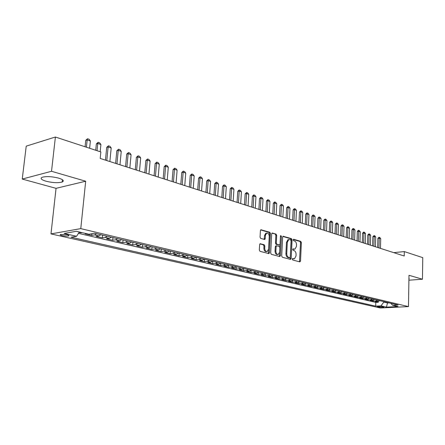 <?xml version="1.0" encoding="UTF-8"?>
<svg xmlns="http://www.w3.org/2000/svg" width="445" height="445" viewBox="0 0 445 445"><rect width="100%" height="100%" fill="white"/><g stroke="black" fill="none" stroke-linecap="round" stroke-linejoin="round"><path stroke-width="0.67" d="M292.27 259.14L292.71 259.997L299.824 261.877L300.536 261.026L301.365 242.575L300.753 241.362L293.689 239.282L293.183 239.866L293.617 240.728L294.54 240.995C295.83 241.574 296.492 242.881 296.526 244.911L296.459 246.452L294.957 249.139L293.06 248.889L292.727 249.478L293.166 250.335L294.095 250.596C295.385 251.158 296.047 252.46 296.086 254.495L296.014 256.047L294.457 258.784L292.615 258.539L292.27 259.14M46.096 181.243C52.755 182.839 58.123 183.101 62.194 182.027C64.464 180.909 63.235 179.596 58.512 178.095C51.865 176.47 46.458 176.181 42.281 177.238C39.944 178.406 41.218 179.741 46.096 181.243M408.927 279.054L408.938 278.342M62.078 235.622C64.786 236.145 66.95 236.245 68.58 235.928C69.409 235.6 68.914 235.21 67.1 234.76L60.581 234.443C59.741 234.776 60.242 235.166 62.078 235.622M260.436 243.688L259.635 244.566L259.329 250.051L260.008 251.336L268.913 253.611L269.42 252.738L270.443 233.519L269.781 232.245L260.881 229.737L260.42 230.582L260.052 237.157L260.726 238.448L264.742 239.482L265.22 238.626L265.392 235.383L266.644 233.119C268.229 232.958 269.103 234.087 269.264 236.501L268.585 249.167L267.245 251.503C265.693 251.603 264.842 250.474 264.697 248.115L264.814 245.985L264.146 244.711L260.047 243.738M85.69 181.226L51.52 171.286L55.397 137.021L26.222 146.144L22.25 179.062L56.053 188.335L50.986 233.898L80.779 228.624L85.69 181.226L56.053 188.335M408.905 280.216L422.472 279.221L408.988 275.294L408.471 306.605L80.779 228.624M422.472 279.221L422.75 257.638L404.299 251.581L393.747 252.649M55.397 137.021L100.848 151.945L100.192 158.448L404.221 256.009L404.299 251.581M281.691 256.009L282.336 257.249L290.457 259.396L291.186 258.534L292.07 239.855L291.447 238.626L283.092 236.256L282.636 237.09L281.691 256.009M279.71 256.554L271.339 254.334L270.682 253.071L271.695 233.886L272.156 233.047L276.045 234.087L276.695 235.349L276.3 243.059L276.951 244.316L279.582 244.972L280.055 244.121L280.461 236.134L280.784 235.55L281.435 236.423L280.467 255.68L279.71 256.554M79.071 232.423L80.89 232.846L80.94 232.373M86.458 233.669L85.262 233.87L91.742 235.383L91.909 233.725M96.548 233.703L94.646 234.904L98.918 235.906L96.014 236.378L102.339 237.858L102.606 235.138M107.156 236.212L105.254 237.391L109.425 238.37L106.511 238.832L112.696 240.272L112.952 237.58M117.513 238.659L115.611 239.822L119.688 240.778L116.774 241.223L122.814 242.636L123.059 239.972M127.637 241.057L125.735 242.197L129.723 243.131L126.797 243.565L132.705 244.945L132.944 242.308M137.533 243.398L135.63 244.522L139.53 245.434L136.598 245.851L142.378 247.197L142.606 244.594M147.206 245.685L145.304 246.791L149.114 247.687L146.188 248.088L151.834 249.406L152.051 246.83M156.662 247.921L154.765 249.011L158.492 249.884L155.561 250.279L161.09 251.57L161.296 249.016M165.913 250.107L164.021 251.18L167.665 252.037L164.733 252.421L170.14 253.683L170.34 251.158M174.968 252.248L173.077 253.305L176.643 254.145L173.711 254.512L179.001 255.747L179.196 253.249M183.824 254.345L181.933 255.386L185.426 256.209L182.494 256.565L187.679 257.772L187.862 255.297M192.496 256.392L190.61 257.421L194.026 258.222L191.094 258.573L196.167 259.758L196.345 257.305M200.984 258.4L199.099 259.418L202.447 260.203L199.516 260.536L204.489 261.699L204.656 259.274M209.295 260.37L207.415 261.365L210.696 262.138L207.765 262.461L212.632 263.601L212.799 261.198M217.438 262.294L215.558 263.279L218.773 264.035L215.847 264.347L220.614 265.465L220.776 263.084M225.409 264.18L223.54 265.153L226.689 265.887L223.763 266.199L228.441 267.289L228.591 264.931M233.225 266.027L231.361 266.989L234.443 267.712L231.528 268.007L236.106 269.08L236.251 266.816M240.884 267.84L239.026 268.786L242.047 269.498L239.132 269.787L243.626 270.833L243.754 268.697M248.393 269.614L246.536 270.549L249.5 271.244L246.591 271.522L250.997 272.551L251.114 270.532M255.758 271.355L253.906 272.279L256.81 272.957L253.906 273.23L258.228 274.242L258.334 272.323M262.978 273.063L261.126 273.975L263.98 274.643L261.082 274.904L265.32 275.894L265.415 274.076M270.059 274.737L268.213 275.639L271.011 276.295L268.118 276.551L272.273 277.519L272.368 275.789M277.001 276.384L275.166 277.268L277.914 277.914L275.021 278.164L279.104 279.115L279.187 277.463M283.821 277.992L281.991 278.87L284.683 279.499L281.796 279.744L285.807 280.678L285.879 279.104M290.507 279.577L288.683 280.439L291.325 281.062L288.449 281.296L292.382 282.213L292.454 280.706M297.076 281.129L295.252 281.98L297.85 282.592L294.979 282.82L298.84 283.721L298.906 282.28M303.523 282.653L301.704 283.498L304.252 284.094L301.393 284.316L305.181 285.201L305.242 283.821M309.848 284.149L308.04 284.984L310.543 285.568L307.69 285.785L311.411 286.652L311.467 285.328M316.067 285.618L314.265 286.441L316.718 287.019L313.87 287.231L317.53 288.082L317.58 286.808M322.169 287.064L320.372 287.876L322.786 288.443L319.944 288.649L323.537 289.484L323.587 288.26M328.165 288.482L326.374 289.283L328.749 289.84L325.912 290.04L329.445 290.863L329.489 289.678M334.056 289.873L332.276 290.668L334.607 291.219L331.781 291.408L335.252 292.22L335.291 291.075M339.847 291.247L338.072 292.031L340.358 292.565L337.544 292.754L340.953 293.55L340.992 292.448M345.537 292.593L343.768 293.366L346.021 293.895L343.206 294.078L346.56 294.857L346.599 293.795M351.133 293.911L349.364 294.679L351.578 295.202L348.78 295.374L352.073 296.147L352.106 295.113M356.629 295.213L354.871 295.975L357.046 296.487L354.253 296.654L357.496 297.41L357.53 296.409M362.041 296.492L360.283 297.243L362.425 297.744L359.643 297.911L362.831 298.656L362.859 297.683M367.353 297.75L365.606 298.495L367.715 298.99L364.939 299.151L368.076 299.88L368.098 298.934M372.587 298.984L370.846 299.724L372.916 300.208L370.145 300.364L373.233 301.087L375.997 300.931L377.727 300.203M373.255 300.164L373.233 301.087M383.44 306.883L377.288 306.577L378.795 307.111L383.84 307.167L383.44 306.883M50.986 233.898L380.286 307.979L408.471 306.605M79.343 232.001L76.573 236.289L71.044 237.213L375.702 306.143L380.976 305.876L384.102 301.71M76.573 236.289L64.119 233.441L76.373 231.305L88.872 234.231L94.674 233.258L398.058 305.009L392.607 305.287L398.053 306.56L386.46 307.133L380.976 305.876M78.47 233.352L375.797 302.405L378.311 302.272L375.274 301.56L378.033 301.41L379.763 300.686M370.846 299.724L368.076 299.88M365.606 298.495L362.831 298.656M360.283 297.243L357.496 297.41M354.871 295.975L352.073 296.147M349.364 294.679L346.56 294.857M343.768 293.366L340.953 293.55M338.072 292.031L335.252 292.22M332.276 290.668L329.445 290.863M326.374 289.283L323.537 289.484M320.372 287.876L317.53 288.082M314.265 286.441L311.411 286.652M308.04 284.984L305.181 285.201M301.704 283.498L298.84 283.721M295.252 281.98L292.382 282.213M288.683 280.439L285.807 280.678M281.991 278.87L279.104 279.115M275.166 277.268L272.273 277.519M268.213 275.639L265.32 275.894M261.126 273.975L258.228 274.242M253.906 272.279L250.997 272.551M246.536 270.549L243.626 270.833M239.026 268.786L236.106 269.08M231.361 266.989L228.441 267.289M223.54 265.153L220.614 265.465M215.558 263.279L212.632 263.601M207.415 261.365L204.489 261.699M199.099 259.418L196.167 259.758M190.61 257.421L187.679 257.772M181.933 255.386L179.001 255.747M173.077 253.305L170.14 253.683M164.021 251.18L161.09 251.57M154.765 249.011L151.834 249.406M145.304 246.791L142.378 247.197M135.63 244.522L132.705 244.945M125.735 242.197L122.814 242.636M115.611 239.822L112.696 240.272M105.254 237.391L102.339 237.858M94.646 234.904L91.742 235.383M82.086 232.646L80.89 232.846M384.091 302.133L387.584 302.956L389.047 302.878M387.595 302.539L386.46 307.133M51.52 171.286L22.25 179.062M378.328 301.376L378.311 302.272M375.797 302.405L375.702 306.143M390.888 303.318L392.607 305.287M372.916 300.208L374.651 299.474M367.715 298.99L369.456 298.245M362.425 297.744L364.177 296.999M357.046 296.487L358.803 295.73M351.578 295.202L353.341 294.434M346.021 293.895L347.79 293.122M340.358 292.565L342.138 291.786M334.607 291.219L336.387 290.424M328.749 289.84L330.535 289.044M322.786 288.443L324.583 287.631M316.718 287.019L318.52 286.202M310.543 285.568L312.351 284.739M304.252 284.094L306.065 283.254M297.85 282.592L299.669 281.741M291.325 281.062L293.149 280.2M284.683 279.499L286.513 278.631M277.914 277.914L279.744 277.029M271.011 276.295L272.852 275.399M263.98 274.643L265.826 273.736M256.81 272.957L258.662 272.045M249.5 271.244L251.358 270.315M242.047 269.498L243.91 268.552M234.443 267.712L236.312 266.755M226.689 265.887L228.558 264.925M218.773 264.035L220.648 263.051M210.696 262.138L212.571 261.143M202.447 260.203L204.327 259.196M194.026 258.222L195.911 257.204M185.426 256.209L187.312 255.169M176.643 254.145L178.534 253.094M167.665 252.037L169.562 250.969M158.492 249.884L160.389 248.799M149.114 247.687L151.011 246.586M139.53 245.434L141.427 244.316M129.723 243.131L131.62 241.997M119.688 240.778L121.591 239.627M109.425 238.37L111.328 237.196M98.918 235.906L100.82 234.715M292.382 258.74L293.984 258.834M294.445 249.194L292.827 249.1M299.479 261.788L300.542 242.675L299.93 241.463L293.272 239.51M290.118 259.307L291.247 239.961L290.618 238.731L282.848 236.445M289.778 257.738L290.29 257.132L291.075 240.717L290.635 239.855L288.777 239.582L287.303 242.258L286.758 253.533C286.791 255.602 287.47 256.915 288.788 257.471L289.778 257.738L289.172 257.8M288.66 239.633L287.948 239.688L286.48 242.358L287.303 242.258M288.944 257.827L287.954 257.56C286.636 257.004 285.963 255.691 285.924 253.628L286.48 242.358M271.917 233.23L276.045 234.087M279.393 244.995L276.117 244.416L275.466 243.165L275.867 235.461L275.216 234.198M279.388 256.465L280.483 235.961M275.883 251.091C276.022 253.389 276.834 254.501 278.325 254.429L279.655 252.109L279.877 247.704L279.232 246.452L276.595 245.801L276.111 246.658L275.883 251.091L275.049 251.186C275.188 253.483 276 254.59 277.496 254.523L277.858 254.479M275.956 245.879L275.283 246.758L276.111 246.658M275.049 251.186L275.283 246.758M266.716 251.564L266.41 251.597C264.858 251.698 264.007 250.574 263.863 248.215L263.98 246.091L263.307 244.811L259.886 243.871M266.416 233.152L265.81 233.236L264.564 235.494L265.392 235.383M264.146 239.41L264.564 235.494M268.329 253.539L269.614 233.631L268.952 232.357L260.648 229.92M380.469 248.388L380.697 238.709L379.212 238.209L378.973 247.91M377.872 238.364L379.057 237.274L379.212 238.209L377.872 238.364L377.649 247.481M379.057 237.274L379.796 237.524L380.697 238.709M375.463 246.78L375.714 237.035L374.201 236.523L373.95 246.296M372.86 236.684L374.05 235.583L374.201 236.523L372.86 236.684L372.621 245.868M374.05 235.583L374.807 235.839L375.714 237.035M370.385 245.151L370.646 235.327L369.111 234.81L368.844 244.655M367.765 234.971L368.966 233.864L369.111 234.81L367.765 234.971L367.509 244.227M368.966 233.864L369.734 234.126L370.646 235.327M365.217 243.493L365.495 233.592L363.938 233.069L363.654 242.992M362.586 233.236L363.571 232.145L363.938 233.069L362.586 233.236L362.313 242.564M363.799 232.118L364.577 232.379L365.495 233.592M359.966 241.807L360.261 231.834L358.676 231.3L358.375 241.296M357.318 231.467L358.314 230.371L358.676 231.3L357.318 231.467L357.035 240.867M358.542 230.343L359.338 230.61L360.261 231.834M354.626 240.094L354.938 230.043L353.324 229.498L353.007 239.577M351.967 229.67L352.974 228.563L353.324 229.498L351.967 229.67L351.667 239.143M353.202 228.535L354.009 228.808L354.938 230.043M349.203 238.353L349.531 228.218L347.89 227.668L347.556 237.825M346.527 227.846L347.773 226.7L347.89 227.668L346.527 227.846L346.21 237.391M347.773 226.7L348.591 226.978L349.531 228.218M343.679 236.584L344.03 226.366L342.361 225.804L342.01 236.045M340.992 225.988L342.021 224.864L342.361 225.804L340.992 225.988L340.659 235.611M342.25 224.836L343.084 225.114L344.03 226.366M338.067 234.782L338.434 224.486L336.737 223.913L336.364 234.237M335.363 224.096L336.631 222.934L336.737 223.913L335.363 224.096L335.013 233.803M336.631 222.934L337.482 223.223L338.434 224.486M332.359 232.946L332.743 222.567L331.013 221.988L330.624 232.39M329.639 222.177L330.919 221.004L331.013 221.988L329.639 222.177L329.272 231.956M330.919 221.004L331.781 221.298L332.743 222.567M326.552 231.083L326.953 220.62L325.195 220.03L324.789 230.521M323.815 220.225L325.111 219.04L325.195 220.03L323.815 220.225L323.432 230.082M325.111 219.04L325.985 219.34L326.953 220.62M320.639 229.186L321.062 218.64L319.276 218.033L318.848 228.613M317.891 218.234L318.965 217.077L319.276 218.033L317.891 218.234L317.485 228.174M319.199 217.043L320.089 217.344L321.062 218.64M314.626 227.256L315.066 216.62L313.247 216.009L312.796 226.672M311.862 216.209L312.946 215.041L313.247 216.009L311.862 216.209L311.439 226.232M313.18 215.007L314.087 215.319L315.066 216.62M308.502 225.292L308.969 214.568L307.117 213.945L306.644 224.697M305.726 214.151L306.822 212.971L307.117 213.945L305.726 214.151L305.281 224.258M307.056 212.938L307.979 213.25L308.969 214.568M302.272 223.295L302.756 212.476L300.87 211.842L300.381 222.684M299.479 212.054L300.82 210.83L300.87 211.842L299.479 212.054L299.012 222.25M300.82 210.83L301.766 211.153L302.756 212.476M295.925 221.254L296.437 210.346L294.518 209.701L294 220.637M293.122 209.923L294.24 208.722L294.518 209.701L293.122 209.923L292.632 220.197M294.473 208.688L295.435 209.011L296.437 210.346M289.461 219.185L289.995 208.182L288.043 207.52L287.503 218.556M286.641 207.748L288.01 206.502L288.043 207.52L286.641 207.748L286.135 218.117M288.01 206.502L288.989 206.83L289.995 208.182M282.881 217.071L283.443 205.974L281.451 205.306L280.884 216.431M280.05 205.534L281.429 204.277L281.451 205.306L280.05 205.534L279.516 215.992M281.429 204.277L282.425 204.611L283.443 205.974M276.178 214.918L276.762 203.727L274.732 203.042L274.142 214.268M273.33 203.276L274.493 202.052L274.732 203.042L273.33 203.276L272.774 213.828M274.726 202.013L275.739 202.353L276.762 203.727M269.353 212.727L269.959 201.435L267.89 200.739L267.278 212.065M266.488 200.984L267.662 199.744L267.89 200.739L266.488 200.984L265.904 211.625M267.896 199.705L268.93 200.05L269.959 201.435M262.389 210.496L263.028 199.104L260.92 198.392L260.275 209.817M259.513 198.642L260.703 197.391L260.92 198.392L259.513 198.642L258.901 209.378M260.937 197.352L261.988 197.708L263.028 199.104M255.297 208.221L255.964 196.723L253.817 196L253.144 207.526M252.404 196.256L253.606 194.993L253.817 196L252.404 196.256L251.77 207.086M253.845 194.955L254.913 195.316L255.964 196.723M248.071 205.902L248.761 194.304L246.575 193.564L245.874 205.195M245.162 193.825L246.613 192.507L246.575 193.564L245.162 193.825L244.494 204.756M246.613 192.507L247.704 192.88L248.761 194.304M240.695 203.532L241.418 191.828L239.188 191.077L238.459 202.814M237.775 191.344L239.004 190.06L239.188 191.077L237.775 191.344L237.079 202.375M239.243 190.015L240.356 190.393L241.418 191.828M233.18 201.123L233.931 189.309L231.661 188.547L230.899 200.389M230.243 188.819L231.489 187.523L231.661 188.547L230.243 188.819L229.52 199.95M231.728 187.479L232.863 187.862L233.931 189.309M225.515 198.665L226.299 186.739L223.98 185.96L223.184 197.914M222.561 186.238L224.058 184.886L223.98 185.96L222.561 186.238L221.81 197.474M224.058 184.886L225.22 185.276L226.299 186.739M217.694 196.15L218.512 184.119L216.142 183.323L215.319 195.388M214.724 183.607L216.242 182.244L216.142 183.323L214.724 183.607L213.939 194.949M216.242 182.244L217.421 182.645L218.512 184.119M209.712 193.592L210.563 181.443L208.149 180.631L207.287 192.813M206.725 180.926L208.26 179.546L208.149 180.631L206.725 180.926L205.913 192.374M208.26 179.546L209.467 179.952L210.563 181.443M201.568 190.977L202.458 178.718L199.989 177.883L199.093 190.182M198.57 178.189L200.117 176.793L199.989 177.883L198.57 178.189L197.719 189.742M200.117 176.793L201.351 177.21L202.458 178.718M193.258 188.313L194.181 175.931L191.662 175.08L190.727 187.501M190.238 175.391L191.806 173.984L191.662 175.08L190.238 175.391L189.353 187.061M191.806 173.984L193.063 174.412L194.181 175.931M184.77 185.587L185.732 173.083L183.162 172.221L182.189 184.758M181.738 172.538L183.323 171.119L183.162 172.221L181.738 172.538L180.815 184.319M183.323 171.119L184.608 171.553L185.732 173.083M176.098 182.806L177.099 170.179L174.479 169.3L173.461 181.96M173.055 169.623L174.657 168.188L174.479 169.3L173.055 169.623L172.098 181.521M174.657 168.188L175.97 168.633L177.099 170.179M167.248 179.964L168.288 167.214L165.607 166.313L164.555 179.101M164.183 166.647L165.807 165.195L165.607 166.313L164.183 166.647L163.187 178.662M165.807 165.195L167.148 165.651L168.288 167.214M158.203 177.06L159.288 164.183L156.545 163.265L155.45 176.176M155.121 163.604L156.768 162.141L156.545 163.265L155.121 163.604L154.087 175.742M156.768 162.141L158.136 162.603L159.288 164.183M148.958 174.095L150.087 161.09L147.289 160.144L146.144 173.194M145.865 160.5L147.529 159.015L147.289 160.144L145.865 160.5L144.786 172.755M147.529 159.015L148.925 159.488L150.087 161.09M139.508 171.064L140.681 157.925L137.822 156.963L136.632 170.14M136.398 157.324L138.084 155.828L137.822 156.963L136.398 157.324L135.28 169.706M138.084 155.828L139.513 156.306L140.681 157.925M129.851 167.965L131.069 154.688L128.143 153.703L126.908 167.02M126.725 154.076L128.427 152.563L128.143 153.703L126.725 154.076L125.557 166.586M128.427 152.563L129.89 153.058L131.069 154.688M119.972 164.795L121.24 151.378L118.248 150.371L116.963 163.827M116.829 150.755L118.559 149.225L118.248 150.371L116.829 150.755L115.617 163.398M118.559 149.225L120.05 149.731L121.24 151.378M109.865 161.552L111.189 147.996L108.129 146.967L106.789 160.562M106.711 147.356L108.458 145.81L108.129 146.967L106.711 147.356L105.448 160.133M108.458 145.81L109.987 146.327L111.189 147.996M100.181 151.728L100.904 144.53L97.772 143.479L97.038 150.694M96.359 143.885L98.128 142.322L97.772 143.479L96.359 143.885L95.708 150.26M98.128 142.322L99.691 142.851L100.904 144.53M89.623 148.263L90.374 140.993L87.17 139.914L86.408 147.206M85.763 140.325L87.554 138.745L87.17 139.914L85.763 140.325L85.09 146.772M87.554 138.745L89.156 139.285L90.374 140.993M375.997 300.931L378.033 301.41M378.812 306.382L378.795 307.111M377.705 306.466L377.694 306.866M292.882 258.873L293.711 258.784M293.333 249.239L294.162 249.144M299.93 241.463L300.753 241.362M300.542 242.675L301.365 242.575M299.707 261.109L300.536 261.026M283.009 236.295L283.382 236.251M290.618 238.731L291.447 238.626M291.247 239.961L292.07 239.855M290.357 258.623L291.186 258.534M285.924 253.628L286.758 253.533M287.954 257.56L288.788 257.471M272.073 233.085L272.468 233.035M275.867 235.461L276.695 235.349M275.466 243.165L276.3 243.059M276.117 244.416L276.951 244.316M278.475 245.078L279.304 244.978M280.606 236.529L281.435 236.423M279.632 255.769L280.467 255.68M263.307 244.811L264.146 244.711M263.98 246.091L264.814 245.985M263.863 248.215L264.697 248.115M264.386 238.731L265.22 238.626M260.798 229.781L261.215 229.72M268.952 232.357L269.781 232.245M269.614 233.631L270.443 233.519M268.585 252.832L269.42 252.738M62.445 179.741L62.194 182.027M409.155 278.481L409.15 278.926M68.647 235.266L68.58 235.928M289.117 257.822L289.834 257.744M287.948 239.688L288.777 239.582M275.761 245.907L276.595 245.801M265.81 233.236L266.644 233.119"/></g></svg>
